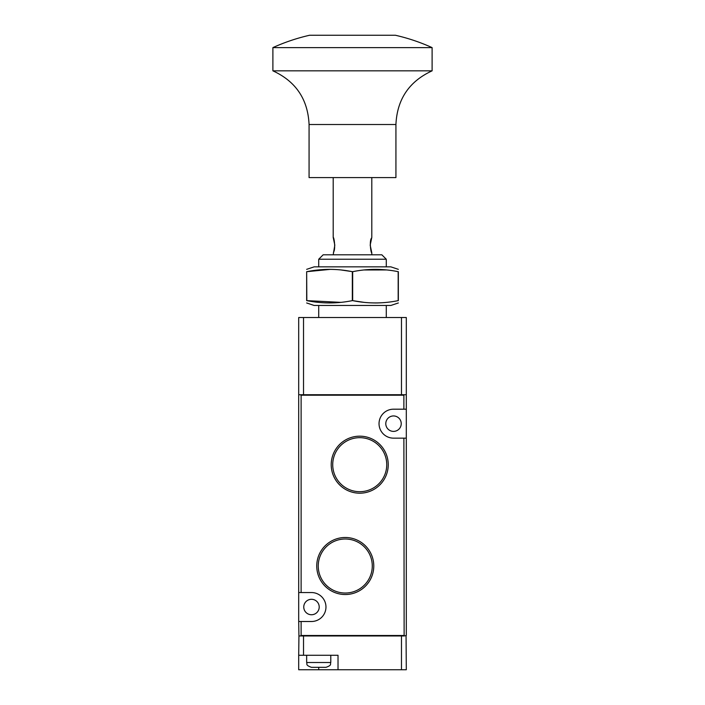 <?xml version="1.0" encoding="UTF-8"?>
<svg xmlns="http://www.w3.org/2000/svg" width="705" height="705" viewBox="0 0 705 705"><rect width="100%" height="100%" fill="white"/><g stroke="black" fill="none" stroke-linecap="round" stroke-linejoin="round"><path stroke-width="1.06" d="M340.859 302.357L306.825 300.63L306.657 271.681C306.657 268.605 306.657 268.605 306.657 271.681L306.657 300.63C306.657 303.705 306.657 303.705 306.657 300.63L306.825 300.63C322 303.705 337.166 303.705 352.333 300.63L352.333 271.681C337.166 268.605 322 268.605 306.825 271.681L330.354 269.354M306.657 302.965L314.139 305.459L390.861 305.459L398.343 302.965M352.333 300.63L352.667 300.63C367.834 303.705 383 303.705 398.175 300.63L398.343 300.63C398.343 303.705 398.343 303.705 398.343 300.63L398.343 271.681C398.343 268.605 398.343 268.605 398.343 271.681L398.175 271.681C383 268.605 367.834 268.605 352.667 271.681L352.667 300.63L363.939 302.339M378.083 302.93L374.866 302.965M341.061 269.971L352.667 271.681M333.201 254.796L334.813 245.137L333.201 237.418C334.091 236.942 335.853 249.588 333.43 252.258M371.799 177.59L371.799 237.418L370.187 245.137L371.799 252.866C370.909 253.342 369.147 240.696 371.57 238.026M432.112 47.614L272.888 47.614A193.003 193.003 0 0 1 309.61 35.25L395.39 35.25A193.003 193.003 0 0 1 432.112 47.614L432.112 70.835C409.164 81.383 397.1 99.282 395.928 124.512L395.928 177.59L309.072 177.59L309.072 124.512L395.928 124.512M272.888 47.614L272.888 70.835L432.112 70.835M364.044 269.962L386.692 269.953M398.175 300.63L398.175 271.681M306.657 269.345L314.139 266.851L390.861 266.851L398.343 269.345M386.278 259.228L318.722 259.228L323.163 254.796L381.837 254.796L386.278 259.228L386.278 266.851M298.7 592.553L311.487 592.553A14.479 14.479 0 0 1 325.966 607.023A14.479 14.479 0 0 1 311.487 621.502L298.7 621.502L298.7 317.514L406.3 317.514L406.3 438.149L403.886 438.149L404.132 635.972L406.3 635.496L406.3 438.149M298.938 394.721L406.062 394.721M345.265 538.999A27.01 27.01 0 0 1 368.653 579.519A27.01 27.01 0 0 1 321.868 579.519A27.01 27.01 0 0 1 345.265 538.999M345.265 537.492A28.517 28.517 0 0 1 369.958 580.268A28.517 28.517 0 0 1 320.563 580.268A28.517 28.517 0 0 1 345.265 537.492M332.725 464.683A27.01 27.01 0 0 1 373.245 441.295A27.01 27.01 0 0 1 373.245 488.072A27.01 27.01 0 0 1 332.725 464.683M331.218 464.683A28.517 28.517 0 0 1 373.994 439.99A28.517 28.517 0 0 1 373.994 489.376A28.517 28.517 0 0 1 331.218 464.683M401.233 423.67A7.72 7.72 0 0 0 389.654 416.981A7.72 7.72 0 0 0 389.654 430.358A7.72 7.72 0 0 0 401.233 423.67M300.868 394.721L300.868 395.205L403.886 395.205L403.886 409.191L393.513 409.191A14.479 14.479 0 0 0 379.034 423.67A14.479 14.479 0 0 0 393.513 438.149L403.886 438.149M403.886 409.191L406.3 409.191M319.206 607.023A7.72 7.72 0 0 0 307.627 600.334A7.72 7.72 0 0 0 307.627 613.711A7.72 7.72 0 0 0 319.206 607.023M298.7 621.502L298.938 635.972L404.132 635.972M300.868 635.972L300.868 635.496L403.886 635.496M301.114 395.205L301.114 592.553M306.657 655.271L306.657 662.515C307.591 663.943 304.886 665.044 311.487 667.335L325.966 667.335L318.722 667.335L318.722 669.75L298.7 669.75L298.7 655.271L338.021 655.271L338.021 669.75L318.722 669.75M311.487 667.335L318.722 667.335M338.021 669.75L406.3 669.75L406.062 635.972M298.938 635.972L298.7 655.271M403.886 395.205L404.132 394.721M301.114 621.502L301.114 635.496M401.471 317.514L401.471 394.721M303.529 317.514L303.529 394.721M306.657 662.515L330.786 662.515C329.861 663.943 332.557 665.044 325.966 667.335M401.471 635.972L401.471 669.75M303.529 635.972L303.529 655.271M333.201 177.59L333.201 237.418M371.799 252.866L371.799 254.796M272.888 70.835C295.836 81.383 307.9 99.282 309.072 124.512M318.722 305.459L318.722 317.514M386.278 305.459L386.278 317.514M318.722 259.228L318.722 266.851M330.786 655.271L330.786 662.515"/></g></svg>
